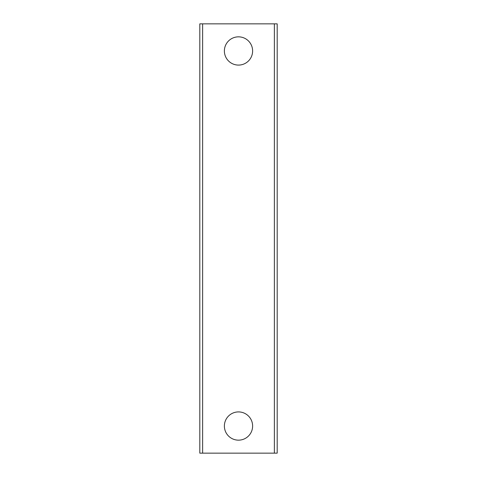 <?xml version="1.0" encoding="UTF-8"?>
<svg xmlns="http://www.w3.org/2000/svg" width="477" height="477" viewBox="0 0 477 477"><rect width="100%" height="100%" fill="white"/><g stroke="black" fill="none" stroke-linecap="round" stroke-linejoin="round"><path stroke-width="0.72" d="M277.191 23.85L277.191 453.15L199.809 453.15L199.809 23.85L277.191 23.85M238.5 36.842A14.119 14.119 0 0 0 224.381 50.961A14.119 14.119 0 0 0 238.5 65.087A14.119 14.119 0 0 0 252.619 50.961A14.119 14.119 0 0 0 238.5 36.842M238.5 411.913A14.119 14.119 0 0 0 224.381 426.039A14.119 14.119 0 0 0 238.5 440.158A14.119 14.119 0 0 0 252.619 426.039A14.119 14.119 0 0 0 238.5 411.913M274.37 453.15L274.37 23.85M202.63 453.15L202.63 23.85"/></g></svg>
